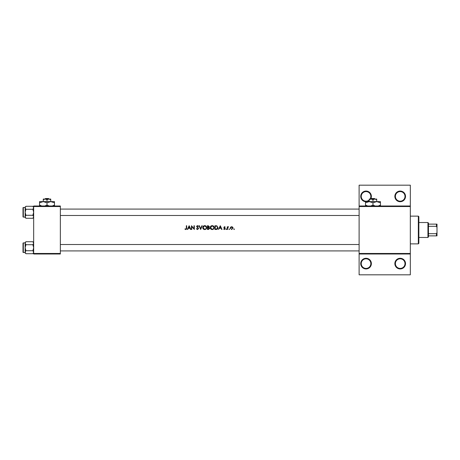 <?xml version="1.0" encoding="UTF-8"?>
<svg xmlns="http://www.w3.org/2000/svg" width="460" height="460" viewBox="0 0 460 460"><rect width="100%" height="100%" fill="white"/><g stroke="black" fill="none" stroke-linecap="round" stroke-linejoin="round"><path stroke-width="0.69" d="M371.381 263.609A5.336 5.336 0 0 1 366.045 268.945A5.336 5.336 0 0 1 360.709 263.609A5.336 5.336 0 0 1 366.045 258.279A5.336 5.336 0 0 1 371.381 263.609M361.244 263.609A4.801 4.801 0 0 0 366.045 268.41A4.801 4.801 0 0 0 370.846 263.609A4.801 4.801 0 0 0 366.045 258.808A4.801 4.801 0 0 0 361.244 263.609M405.524 263.609A5.336 5.336 0 0 1 400.188 268.945A5.336 5.336 0 0 1 394.853 263.609A5.336 5.336 0 0 1 400.188 258.279A5.336 5.336 0 0 1 405.524 263.609M395.387 263.609A4.801 4.801 0 0 0 400.188 268.41A4.801 4.801 0 0 0 404.99 263.609A4.801 4.801 0 0 0 400.188 258.808A4.801 4.801 0 0 0 395.387 263.609M365.51 201.698A5.336 5.336 0 0 1 360.709 196.391A5.336 5.336 0 0 1 366.045 191.055A5.336 5.336 0 0 1 370.662 199.059M369.242 200.658A5.336 5.336 0 0 1 367.103 201.618M370.035 199.059A4.801 4.801 0 0 0 366.045 191.59A4.801 4.801 0 0 0 364.084 200.773A4.801 4.801 0 0 0 369.242 199.968M405.524 196.391A5.336 5.336 0 0 1 400.188 201.721A5.336 5.336 0 0 1 394.853 196.391A5.336 5.336 0 0 1 400.188 191.055A5.336 5.336 0 0 1 405.524 196.391M395.387 196.391A4.801 4.801 0 0 0 400.188 201.192A4.801 4.801 0 0 0 404.99 196.391A4.801 4.801 0 0 0 400.188 191.59A4.801 4.801 0 0 0 395.387 196.391M189.163 225.733L187.341 229.465L187.709 229.465L188.278 228.269L189.968 228.269L190.52 229.465L190.888 229.465L189.163 225.733M196.345 228.746L197.478 229.563L198.547 228.551L196.92 226.492L197.466 226.021L198.197 226.498L198.501 226.268L197.507 225.636L196.587 226.51L198.214 228.545L197.478 229.178L196.661 228.557L196.345 228.746M204.7 225.636C203.504 225.756 202.86 226.418 202.762 227.614C202.871 228.81 203.527 229.454 204.729 229.563C205.93 229.454 206.58 228.798 206.684 227.596C206.586 226.389 205.919 225.739 204.7 225.636M212.169 225.636C210.973 225.756 210.329 226.418 210.231 227.614C210.341 228.81 210.996 229.454 212.198 229.563C213.4 229.454 214.049 228.798 214.153 227.596C214.055 226.389 213.388 225.739 212.169 225.636M229.264 228.89L228.948 229.201L229.264 229.517L229.574 229.201L229.264 228.89L229.574 229.201L229.264 229.517L228.948 229.201L229.264 228.89M234.1 228.89L233.783 229.201L234.1 229.517L234.41 229.201L234.1 228.89L234.41 229.201L234.1 229.517L233.783 229.201L234.1 228.89M227.274 226.74L227.274 229.465L227.608 229.465L227.671 227.614L228.568 226.786L227.608 227.136L227.274 226.74M225.216 227.079L224.514 226.688L223.824 227.407L224.928 228.741L223.681 229.143L224.463 229.517L225.262 228.723L224.164 227.389L225.216 227.079L224.721 226.722M186.34 225.733L186.34 228.217L185.823 229.178L185.098 228.844L184.903 229.132L185.8 229.563L186.674 228.252L186.674 225.733L186.34 225.733M220.282 225.733L218.465 229.465L219.397 228.269L221.093 228.269L221.645 229.465L222.007 229.465L220.282 225.733M226.291 228.89L225.981 229.201L226.291 229.517L226.602 229.201L226.291 228.89L226.602 229.201L226.291 229.517L225.981 229.201L226.291 228.89L226.602 229.201M231.656 226.688L230.615 227.142L230.242 228.108L231.656 229.517L233.07 228.108L232.691 227.136L231.656 226.688M214.923 229.465L216.079 229.465C217.281 229.454 217.913 228.85 217.988 227.648L216.861 225.866L214.923 225.733L214.923 229.465M207.454 225.733L207.454 229.465L208.46 229.465L209.656 228.407L208.938 227.453L209.369 226.659L208.179 225.733L207.454 225.733M199.025 225.733L200.652 229.465L202.233 225.733L201.877 225.733L200.629 228.677L199.387 225.733L199.025 225.733M191.463 229.465L191.797 229.465L191.797 226.533L194.333 229.465L194.333 225.733L193.999 225.733L193.999 228.672L191.463 225.733L191.463 229.465M410.326 206.528L359.11 206.528L359.11 205.994L410.326 205.994L410.326 254.006L359.11 254.006L359.11 253.471L410.326 253.471M60.346 254.006L33.672 254.006L33.672 253.471L60.346 253.471L60.346 254.006M60.346 206.528L33.672 206.528L33.672 205.994L60.346 205.994L60.346 253.471M33.672 206.528L33.672 253.471M359.11 206.528L359.11 253.471M410.326 254.006L410.326 274.815L359.11 274.815L359.11 254.006M359.11 205.994L359.11 185.184L410.326 185.184L410.326 205.994M186.656 228.706L186.547 229.143M185.8 229.563L184.903 229.132M185.098 228.844L185.823 229.178L186.34 228.217L186.317 228.677M219.581 227.884L220.254 226.458L220.915 227.884L219.581 227.884L220.915 227.884M224.986 227.315L224.514 227.027L224.164 227.389L224.647 227.918M224.164 227.389L224.514 227.027L224.256 227.637M224.463 229.517L223.681 229.143M223.905 228.89L224.445 229.178L224.928 228.741L223.951 227.827M224.928 228.741L224.422 228.2M226.291 229.517L225.981 229.201M228.275 226.688L227.608 227.136L228.568 226.786M228.212 227.027L227.608 228.551M234.1 229.517L234.41 229.201L234.1 229.517L233.783 229.201M230.242 228.108L230.615 227.142M232.07 227.108L231.656 227.027L232.731 228.114L231.656 227.027L230.782 227.476M232.714 228.327L231.869 229.16M231.443 229.16L230.598 228.321M230.655 227.7L230.581 228.114L231.656 227.027M229.574 229.201L229.264 229.517L229.574 229.201M216.275 225.756L216.568 225.791M217.965 227.982L217.862 228.384M217.465 229.017L217.166 229.247M216.821 229.385L216.459 229.448M216.884 226.303L217.649 227.648L216.752 228.988L215.257 229.086L215.257 226.113L216.401 226.165M216.016 226.13L215.521 226.113M215.257 229.086L216.752 228.988L217.637 227.412M217.557 227.062L217.413 226.768M217.407 226.757L217.085 226.423M210.45 226.688L210.783 226.222M210.783 226.216L211.261 225.86M212.963 225.785L213.279 225.952M213.589 228.988L212.583 229.528M210.548 228.689L210.375 228.367M212.503 226.05L213.791 227.28M213.756 227.142L213.48 226.619M213.791 227.913L213.82 227.596C213.727 228.58 213.181 229.103 212.186 229.178L212.503 229.149M211.87 229.155L210.565 227.614L210.835 228.493M210.841 226.711L210.565 227.614L211.905 226.044M208.179 225.733L209.369 226.659L208.938 227.453M208.794 227.142L209.03 226.665L207.788 227.315L207.788 226.113L208.989 226.441M209.03 226.665L208.414 226.124M207.788 227.315L208.276 227.303M208.731 229.051L209.317 228.407L208.708 227.74L209.317 228.407L207.788 229.086L207.788 227.694L208.708 227.74L208.012 227.694M207.788 229.086L208.541 229.074M202.981 226.688L203.314 226.222M203.314 226.216L203.791 225.86M205.436 225.762L206.546 226.843M206.12 228.988L205.114 229.528M203.078 228.689L202.906 228.367M205.033 226.05L206.321 227.28M206.287 227.142L206.011 226.619M206.321 227.913L206.35 227.596C206.258 228.58 205.712 229.103 204.717 229.178L205.033 229.149M204.401 229.155L203.096 227.614L203.366 228.493M203.372 226.711L203.096 227.614L204.435 226.044M197.478 229.178L196.811 228.787M198.197 228.677L196.587 226.51M198.214 228.545L197.605 227.734M196.598 226.331L197.328 225.653M197.507 225.636L198.501 226.268M197.581 226.027L198.116 226.395M197.466 226.021L196.92 226.492L197.668 227.343M196.92 226.492L197.167 226.975M197.955 227.568L198.254 227.855M198.352 227.976L198.524 228.361M188.456 227.884L189.135 226.458L189.796 227.884L188.456 227.884L189.796 227.884M418.33 243.869L418.33 216.131L418.859 216.66L418.859 243.34L418.33 243.869L410.326 243.869M418.33 216.131L410.326 216.131M25.133 242.909L23.322 242.909L23.322 252.511A0.322 0.322 0 0 1 23 252.195L23 243.231A0.322 0.322 0 0 1 23.322 242.909A0.322 0.322 0 0 0 23 243.231L23 243.978M33.672 243.213L32.867 244.714L25.938 244.714L25.133 243.213L25.938 241.718L32.867 241.718L33.672 243.213M25.938 241.718L25.133 242.518L25.133 252.908L25.938 253.707L25.133 252.212L25.938 250.711L25.133 247.71L25.938 244.714M23 252.195L23 251.447M25.133 207.489L23.322 207.489L23.322 217.091A0.322 0.322 0 0 1 23 216.769L23 207.805A0.322 0.322 0 0 1 23.322 207.489A0.322 0.322 0 0 0 23 207.805L23 208.552M33.672 207.788L32.867 209.288L25.938 209.288L25.133 207.788L25.938 206.293L32.867 206.293L33.672 207.788M25.938 206.293L25.133 207.092L25.133 217.482L25.938 218.281L25.133 216.786L25.938 215.286L25.133 212.29L25.938 209.288M23 216.769L23 216.022M33.672 207.092L32.867 206.293M23.322 217.091L25.133 217.091M32.867 209.288L33.672 212.29L32.867 215.286L33.672 216.786L32.867 218.281L25.938 218.281M32.867 215.286L25.938 215.286M33.448 217.551L33.655 216.993M25.357 207.023L25.151 207.581M33.672 242.518L32.867 241.718M23.322 252.511L25.133 252.511M32.867 244.714L33.672 247.71L32.867 250.711L33.672 252.212L32.867 253.707L25.938 253.707M32.867 250.711L25.938 250.711M33.448 252.977L33.655 252.419M25.357 242.449L25.151 243.006M427.932 237.469L427.932 222.531L428.461 223.065L428.461 236.934L427.932 237.469L418.859 237.469M427.932 222.531L418.859 222.531M437 235.871L436.465 235.871L436.465 233.697L437 232.559L437 235.871M428.461 235.871L436.465 235.871M428.461 224.129L437 224.129L437 232.559M428.461 233.697L436.465 233.697M437 227.441L436.465 226.303L436.465 224.129M428.461 226.303L436.465 226.303M371.473 198.524L370.915 199.059L371.473 198.524L374.486 198.524L375.044 199.059L374.486 198.524M372.979 199.634L374.848 199.059L369.242 199.059L369.242 199.634L371.111 199.059L372.979 199.634L372.979 201.618M369.242 199.634L369.242 201.618L380.449 201.618L380.449 205.051L378.269 205.994M376.711 199.634L376.711 199.059L374.848 199.059L376.711 199.634L376.711 201.618L380.449 202.774M367.69 205.994L365.51 205.051L365.51 201.618L369.242 201.618L372.979 202.774L372.979 205.051L370.8 205.994M365.51 205.051L365.51 206.206M365.51 202.774L369.242 201.618M372.979 202.774L376.711 201.618M375.159 205.994L372.979 205.051M380.449 206.206L380.449 205.051M45.5 198.524L44.942 199.059L45.5 198.524L48.518 198.524L49.076 199.059L48.518 198.524M47.006 199.634L48.875 199.059L43.274 199.059L43.274 199.634L45.143 199.059L47.006 199.634L47.006 201.618M43.274 199.634L43.274 201.618L54.475 201.618L54.475 205.051L52.302 205.994M50.744 199.634L50.744 199.059L48.875 199.059L50.744 199.634L50.744 201.618L54.475 202.774M41.716 205.994L39.537 205.051L39.537 201.618L43.274 201.618L47.006 202.774L47.006 205.051L44.833 205.994M39.537 205.051L39.537 206.206M39.537 202.774L43.274 201.618M47.006 202.774L50.744 201.618M49.185 205.994L47.006 205.051M54.475 206.206L54.475 205.051M60.346 244.513L359.11 244.513M60.346 250.913L359.11 250.913M359.11 215.487L60.346 215.487M359.11 209.087L60.346 209.087M33.672 217.482L32.867 218.281M33.672 252.908L32.867 253.707"/></g></svg>
